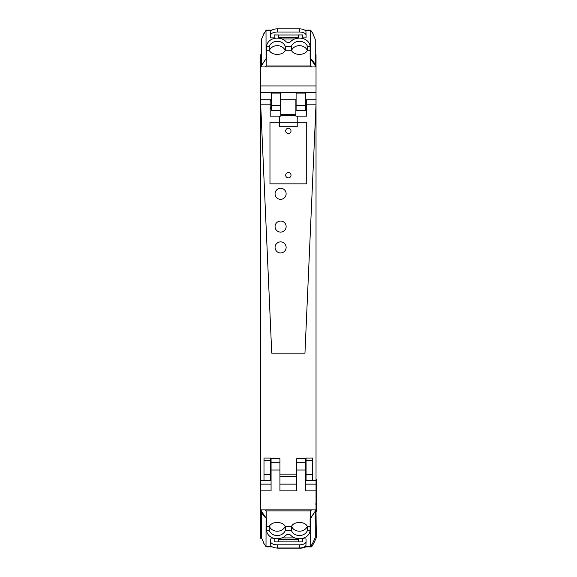 <?xml version="1.0" encoding="UTF-8"?>
<svg xmlns="http://www.w3.org/2000/svg" width="577" height="577" viewBox="0 0 577 577"><rect width="100%" height="100%" fill="white"/><g stroke="black" fill="none" stroke-linecap="round" stroke-linejoin="round"><path stroke-width="0.87" d="M279.932 476.429L296.766 476.429M271.075 458.686L271.075 470.024L279.932 470.024L279.932 490.89L296.766 490.89L296.766 470.024L305.622 470.024L305.622 490.876L316.03 490.89L316.03 509.888L260.667 509.888L260.667 480.374L263.992 480.374L263.992 458.059L270.635 458.059L270.635 474.662L263.992 474.662M260.667 490.89L271.075 490.89L271.075 470.024M271.075 476.429L270.635 476.429M316.03 490.89L316.03 480.374L312.712 480.374L312.712 460.482L306.07 460.482L306.07 480.374L312.712 480.374M306.07 476.429L305.622 476.429M305.622 470.024L305.622 458.686M305.622 462.292L296.766 462.292L296.766 470.024M296.766 462.292L296.766 458.686L306.07 458.686M271.075 462.292L279.932 462.292L279.932 458.686L270.635 458.686M279.932 462.292L279.932 470.024M260.667 480.374L260.667 66.954L316.03 66.954L316.03 54.721L315.258 54.721M305.37 99.734L316.03 99.734L316.03 66.954M305.37 105.396L305.37 93.099L296.102 93.099L296.102 105.396L305.37 105.396L305.37 110.38L296.102 110.38L296.102 105.396M271.334 105.396L271.334 93.099L280.602 93.099L280.602 110.38L271.334 110.38L271.334 105.396L280.602 105.396M315.258 54.094L315.59 54.721M261.446 54.094L261.107 54.721M261.446 54.721L260.667 54.721L260.667 66.954M261.597 538.24L260.667 538.24L260.667 509.888M315.258 522.12L316.03 522.12L316.03 509.888M260.667 522.12L261.446 522.12M311.587 509.888L311.385 510.082A37.505 18.327 0 0 1 310.498 510.883L266.199 510.883A37.505 18.327 0 0 1 265.319 510.082L265.117 509.888M310.498 510.883L310.498 518.233L315.136 511.381L315.136 509.888M310.498 518.233L310.123 518.233L310.116 530.378L307.469 530.378L307.491 526.577L310.123 526.621M266.199 510.883L266.199 518.233L261.561 511.381L261.569 509.888M266.199 518.233L266.581 518.233L266.581 526.577L269.207 526.577C270.476 524.024 273.166 522.625 277.277 522.387C281.388 522.625 284.079 524.024 285.348 526.577L285.319 530.378A8.417 7.342 180 0 1 282.074 534.252A8.417 7.342 180 0 1 269.546 531.121A8.417 7.342 180 0 1 269.235 530.378L269.207 526.577M285.348 526.577L291.356 526.577C292.618 524.024 295.309 522.625 299.427 522.387C303.538 522.625 306.228 524.024 307.491 526.577M291.356 526.577L291.385 530.378A8.417 7.342 180 0 0 299.427 535.557A8.417 7.342 180 0 0 305.449 533.343A8.417 7.342 180 0 0 307.469 530.378M310.116 530.378A9.896 8.633 180 0 1 305.449 537.252A9.896 8.633 180 0 1 305.421 537.274A11.468 10.011 180 0 1 299.427 538.745A11.482 10.018 180 0 1 290.563 535.103A3.087 2.69 -0 0 0 286.012 535.232A11.482 10.018 180 0 1 277.277 538.745A11.482 10.018 180 0 1 271.284 537.274A9.896 8.633 180 0 1 266.588 530.378L266.581 518.233L266.076 518.233A38.724 18.918 180 0 1 261.446 511.381L261.446 509.888M269.336 526.303A8.417 7.342 180 0 0 277.277 531.208A8.417 7.342 180 0 0 285.218 526.303M291.486 526.303A8.417 7.342 180 0 0 299.427 531.208A8.417 7.342 180 0 0 307.361 526.303M263.631 542.553L261.446 537.548L261.446 511.381M312.835 542.827L315.258 537.548L315.258 511.381L310.621 518.233L310.686 546.715L304.721 546.715M304.887 546.607L310.621 546.607L313.066 542.553M315.258 509.888L315.258 511.381M266.076 518.233L266.011 546.715L271.983 546.715M266.055 546.693L263.501 542.87M310.123 526.577L310.123 518.233L310.621 518.233M298.316 538.702L298.316 541.897L302.521 541.897L302.521 538.377L302.521 538.947L306.07 538.947L306.07 541.587A6.643 3.246 180 0 1 299.427 544.832L277.277 544.832A6.643 3.246 180 0 1 270.635 541.587L270.635 538.947L274.176 538.947L274.176 538.377L274.176 541.897L278.388 541.897L278.388 538.702M298.316 541.875L278.388 541.875M306.07 541.587L305.947 545.366A6.643 3.246 0 0 1 299.427 547.999L277.277 547.999A6.643 3.246 180 0 1 270.75 545.366L270.635 541.587M316.03 512.124L316.189 504.392L315.431 503.952M316.03 504.904L316.189 504.392M313.91 542.979L316.333 537.699L316.03 512.477M311.695 545.308L311.76 546.866L305.796 546.866M305.961 546.751L311.695 546.751L314.14 542.705M316.03 479.53L316.03 478.29M316.333 479.53L316.333 511.532M276.001 547.941A6.643 3.246 180 0 0 278.352 548.15L300.494 548.15A6.643 3.246 0 0 0 306.012 546.715M265.124 66.954L265.319 66.766A37.505 18.327 180 0 1 266.199 65.966L310.498 65.966A37.505 18.327 180 0 1 311.385 66.766L311.573 66.954M266.199 65.966L266.199 58.616L261.561 65.468L261.569 66.954M266.199 58.616L266.581 58.616L266.588 46.47L269.235 46.47L269.207 50.271L266.581 50.228M310.498 65.966L310.498 58.616L315.136 65.468L315.136 66.954M310.498 58.616L310.123 58.616L310.123 50.271L307.491 50.271C306.228 52.832 303.538 54.224 299.427 54.462C295.309 54.224 292.618 52.832 291.356 50.271L291.385 46.47A8.417 7.342 -0 0 1 294.631 42.604A8.417 7.342 -0 0 1 307.152 45.734A8.417 7.342 -0 0 1 307.469 46.47L307.491 50.271M291.356 50.271L285.348 50.271C284.079 52.832 281.388 54.224 277.277 54.462C273.166 54.224 270.476 52.832 269.207 50.271M285.348 50.271L285.319 46.47A8.417 7.342 -0 0 0 277.277 41.292A8.417 7.342 -0 0 0 271.255 43.506A8.417 7.342 -0 0 0 269.235 46.47M305.421 39.582A9.896 8.633 -0 0 1 310.116 46.47L310.123 58.616L310.621 58.616A38.724 18.918 -0 0 1 315.258 65.468L315.258 66.954M305.421 39.575A11.482 10.018 -0 0 0 299.427 38.104A11.482 10.018 -0 0 0 290.685 41.616A3.087 2.69 180 0 1 286.142 41.746A11.482 10.018 -0 0 0 277.277 38.104A11.468 10.011 -0 0 0 271.284 39.582A9.896 8.633 -0 0 0 271.255 39.597A9.896 8.633 -0 0 0 266.588 46.47M307.361 50.545A8.417 7.342 -0 0 0 299.427 45.641A8.417 7.342 -0 0 0 291.486 50.545M285.218 50.545A8.417 7.342 -0 0 0 277.277 45.641A8.417 7.342 -0 0 0 269.336 50.545M313.066 34.295L315.258 39.301L315.258 65.468M263.862 34.021L261.446 39.301L261.446 65.468L266.076 58.616L266.019 30.134L271.983 30.134M271.817 30.249L266.076 30.249L263.631 34.295M261.446 66.954L261.446 65.468M310.621 58.616L310.686 30.141L304.721 30.134M310.642 30.155L313.203 33.978M266.581 50.271L266.581 58.616L266.076 58.616M278.388 38.147L278.388 34.952L274.176 34.952L274.176 38.479L274.176 37.902L270.635 37.902L270.635 35.262A6.643 3.246 0 0 1 277.277 32.016L299.427 32.016A6.643 3.246 0 0 1 306.07 35.262L306.07 37.902L302.521 37.902L302.521 38.479L302.521 34.952L298.316 34.952L298.316 38.147M278.388 34.981L298.316 34.981M270.635 35.262L270.75 31.483A6.643 3.246 180 0 1 277.277 28.85L299.427 28.85A6.643 3.246 0 0 1 305.947 31.483L306.07 35.262M274.176 38.479L274.176 37.945M271.334 104.163L270.187 104.163L270.187 116.121L279.492 116.121L279.492 122.281L269.971 122.281L269.971 183.854L306.733 183.854L306.733 122.281L297.213 122.281L297.213 126.709L279.492 126.709L279.492 122.281L297.213 122.281L297.213 116.121L295.878 116.121L295.878 115.378L280.819 115.378L280.602 99.734M270.635 474.662L270.635 480.374L263.992 480.374M316.03 99.734L316.03 480.374M306.07 460.482L306.07 458.059L312.712 458.059L312.712 460.482M296.766 474.15L279.932 474.15M296.102 99.734L296.102 100.47M288.349 177.875A2.654 2.654 0 0 0 291.01 175.213A2.654 2.654 0 0 0 288.349 172.559A2.654 2.654 0 0 0 285.694 175.213A2.654 2.654 0 0 0 288.349 177.875M288.349 128.26A2.654 2.654 0 0 0 285.694 130.921A2.654 2.654 0 0 0 288.349 133.575A2.654 2.654 0 0 0 291.01 130.921A2.654 2.654 0 0 0 288.349 128.26M280.602 100.47L280.819 99.734L295.878 99.734L295.878 115.378M305.37 108.591L306.51 108.591M305.37 107.322L306.51 107.322M305.37 104.163L316.03 104.163L304.959 353.117L271.738 353.117L304.959 353.117L316.03 104.163L306.51 104.163L306.51 100.47L305.37 100.47M260.667 104.163L271.738 353.117L260.667 104.163L270.187 104.163L260.667 104.163M271.334 99.734L260.667 99.734M270.187 104.163L270.187 100.47L271.334 100.47M271.334 107.322L270.187 107.322M271.334 108.591L270.187 108.591M280.819 115.378L280.819 116.121L279.492 116.121M275.063 247.41A5.539 5.539 0 0 0 280.602 252.95A5.539 5.539 0 0 0 286.134 247.41A5.539 5.539 0 0 0 280.602 241.878A5.539 5.539 0 0 0 275.063 247.41A5.539 5.539 0 0 0 280.602 252.95A5.539 5.539 0 0 0 286.134 247.41A5.539 5.539 0 0 0 280.602 241.878A5.539 5.539 0 0 0 275.063 247.41M286.134 226.595A5.539 5.539 0 0 0 280.602 221.056A5.539 5.539 0 0 0 275.063 226.595A5.539 5.539 0 0 0 280.602 232.127A5.539 5.539 0 0 0 286.134 226.595A5.539 5.539 0 0 0 280.602 221.056A5.539 5.539 0 0 0 275.063 226.595A5.539 5.539 0 0 0 280.602 232.127A5.539 5.539 0 0 0 286.134 226.595M286.134 193.814A5.539 5.539 0 0 0 280.602 188.282A5.539 5.539 0 0 0 275.063 193.814A5.539 5.539 0 0 0 280.602 199.353A5.539 5.539 0 0 0 286.134 193.814A5.539 5.539 0 0 0 280.602 188.282A5.539 5.539 0 0 0 275.063 193.814A5.539 5.539 0 0 0 280.602 199.353A5.539 5.539 0 0 0 286.134 193.814M297.213 116.121L306.51 116.121L306.51 104.163M269.971 122.281L269.971 183.854L306.733 183.854L306.733 122.281M295.878 114.614L280.819 114.614L280.819 99.734M296.766 484.132L279.932 484.132M271.075 484.132L260.667 484.132M316.03 484.132L305.622 484.132M316.03 92.709L260.667 92.709M316.03 85.944L260.667 85.944M291.385 530.378L285.319 530.378M266.588 530.378L269.235 530.378M294.825 537.908L281.879 537.908M278.388 539.3L298.316 539.3M299.427 547.999L299.427 544.832M277.277 547.999L277.277 544.832M266.076 546.607L271.817 546.607M267.151 546.751L272.041 546.751M285.319 46.47L291.385 46.47M310.116 46.47L307.469 46.47M281.879 38.94L294.825 38.94M298.316 37.548L278.388 37.548M277.277 28.85L277.277 32.016M299.427 28.85L299.427 32.016M310.621 30.249L304.887 30.249M263.992 460.482L270.635 460.482M312.712 474.662L306.07 474.662M263.595 542.986L263.956 542.986M267.086 546.866L272.229 546.866M263.956 33.87L263.595 33.87"/></g></svg>
